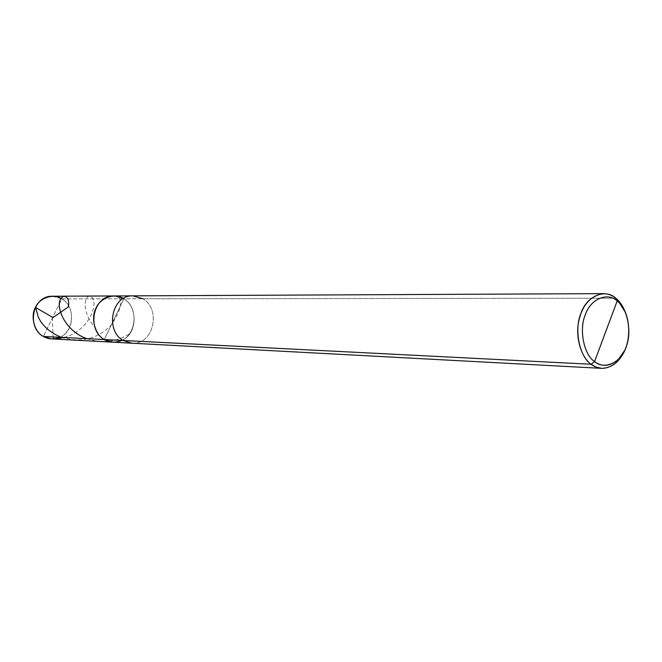 <?xml version="1.0" encoding="UTF-8"?>
<svg xmlns="http://www.w3.org/2000/svg" width="662" height="662" viewBox="0 0 662 662"><rect width="100%" height="100%" fill="white"/><g stroke="black" fill="none" stroke-linecap="round" stroke-linejoin="round"><path stroke-width="0.5" stroke-dasharray="3.31 2.48" d="M59.787 337.281C74.814 331.637 75.443 306.423 61.839 298.86L123.86 298.785C141.784 309.137 134.676 343.942 112.846 342.171C134.676 343.942 141.784 309.137 123.86 298.785L123.438 298.537L123.86 298.785L104.315 339.54L123.86 298.785L61.839 298.86L43.32 336.445L61.839 298.86C78.877 308.409 72.141 340.549 51.413 338.878M123.86 298.785C138.176 306.986 137.489 334.285 121.667 340.417C137.489 334.285 138.176 306.986 123.86 298.785L113.972 295.947L123.86 298.785L104.315 339.54L123.86 298.785L142.967 298.769L123.86 298.785M52.447 296.237L61.839 298.86M131.788 343.189C153.932 344.985 161.147 309.361 142.967 298.769C161.147 309.361 153.932 344.985 131.788 343.189M624.481 350.703C629.496 339.143 629.81 326.366 625.416 312.365C629.81 326.366 629.496 339.143 624.481 350.703M615.792 298.231L142.967 298.769L615.792 298.231M132.938 295.856L142.967 298.769M61.309 337.355C80.69 342.941 97.082 339.11 110.504 325.878C120.724 311.214 123.149 301.375 117.77 296.353M52.422 317.586L53.043 336.933M63.833 337.479C87.98 331.472 98.1 305.629 92.457 298.107C87.103 289.749 78.306 308.095 94.575 326.945M86.73 338.646C101.874 343.661 116.09 342.08 129.396 333.913"/><path stroke-width="0.99" d="M142.967 298.769L132.938 295.856C111.299 295.07 105.043 330.479 123.132 340.491L591.092 364.257L596.081 367.104L601.717 368.353L131.788 343.189L123.132 340.491L104.315 339.54C86.49 329.75 92.647 295.178 113.972 295.947C92.647 295.178 86.49 329.75 104.315 339.54C109.536 342.701 115.32 342.999 121.667 340.417C115.32 342.999 109.536 342.701 104.315 339.54L123.132 340.491L131.788 343.189L51.413 338.878L43.32 336.445L104.315 339.54C95.071 334.881 90.52 318.19 95.932 308.285C100.119 297.809 114.766 292.604 123.438 298.537C114.766 292.604 100.119 297.809 95.932 308.285C90.52 318.19 95.071 334.881 104.315 339.54L112.846 342.171L104.315 339.54L43.32 336.445C48.268 339.366 53.754 339.647 59.787 337.281M61.839 298.86C53.754 293.15 39.596 297.627 35.45 307.391C30.195 316.477 34.449 332.101 43.32 336.445C26.414 327.392 32.215 295.542 52.447 296.237L603.545 293.63C590.413 295.715 582.097 305.132 578.596 321.873C575.212 338.141 581.782 357.993 591.092 364.257L594.55 361.584C583.867 354.758 578.82 329.51 585.307 314.781C590.446 298.967 607.6 291.793 617.199 300.953L594.55 361.584C601.692 366.963 609.288 366.566 617.332 360.401C631.838 349.478 632.673 315.12 618.747 302.327L617.199 300.953L615.792 298.231L617.472 299.737L625.416 312.365C622.876 306.01 619.665 301.301 615.792 298.231C612.292 295.293 608.204 293.762 603.545 293.63M601.717 368.353C611.796 367.989 619.384 362.106 624.481 350.703L615.933 362.933C607.17 369.653 598.895 370.099 591.092 364.257L123.132 340.491C105.043 330.479 111.299 295.07 132.938 295.856M617.199 300.953C627.559 308.153 632.21 332.539 626.078 346.954C621.262 362.387 604.514 370.422 594.55 361.584L617.199 300.953C607.6 291.793 590.446 298.967 585.307 314.781C578.82 329.51 583.867 354.758 594.55 361.584L591.092 364.257C579.424 356.843 573.896 329.312 580.988 313.25C586.615 296.013 605.333 288.251 615.792 298.231L617.199 300.953M52.703 317.388L35.731 307.549L38.247 317.065C42.476 325.894 50.163 332.655 61.309 337.355M53.043 336.933C53.589 341.153 60.664 337.554 63.833 337.479M52.72 317.752L68.335 306.911C69.022 303.295 68.732 300.399 67.466 298.231C65.207 295.641 62.973 295.798 60.763 298.686C55.583 306.134 63.908 330.346 86.73 338.646M617.472 299.737L618.747 302.327M615.933 362.933L617.332 360.401"/></g></svg>

